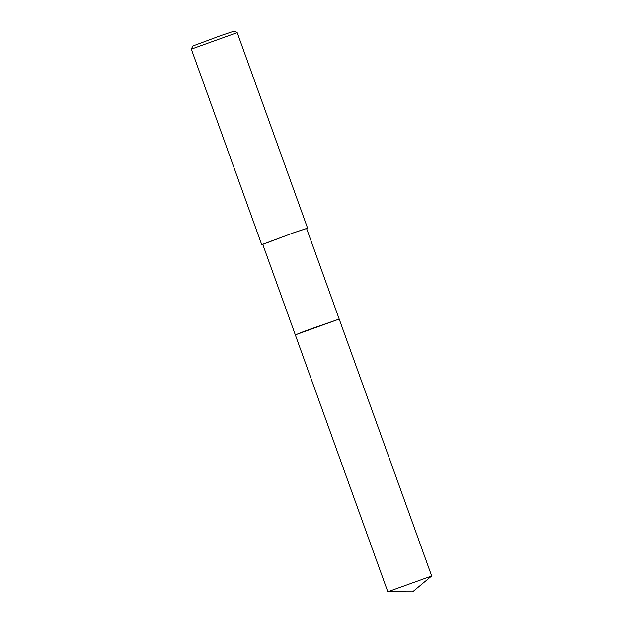 <?xml version="1.0" encoding="UTF-8"?>
<svg xmlns="http://www.w3.org/2000/svg" width="623" height="623" viewBox="0 0 623 623"><rect width="100%" height="100%" fill="white"/><g stroke="black" fill="none" stroke-linecap="round" stroke-linejoin="round"><path stroke-width="0.93" d="M339.185 319.069L295.325 334.863L262.711 244.278L292.872 233.064L306.578 228.485L339.185 319.069L301.579 332.339M237.192 32.622L191.323 49.139L192.787 46.009L221.025 35.511L234.069 31.15L237.192 32.614L307.583 228.127L293.246 232.909L262.75 244.387M306.617 228.594L307.583 228.127M431.661 575.995L387.81 591.764L412.621 591.85L431.661 575.995M431.677 575.971L339.192 319.077L308.697 329.692L295.325 334.87L387.81 591.764M261.707 244.644L191.323 49.139"/></g></svg>
